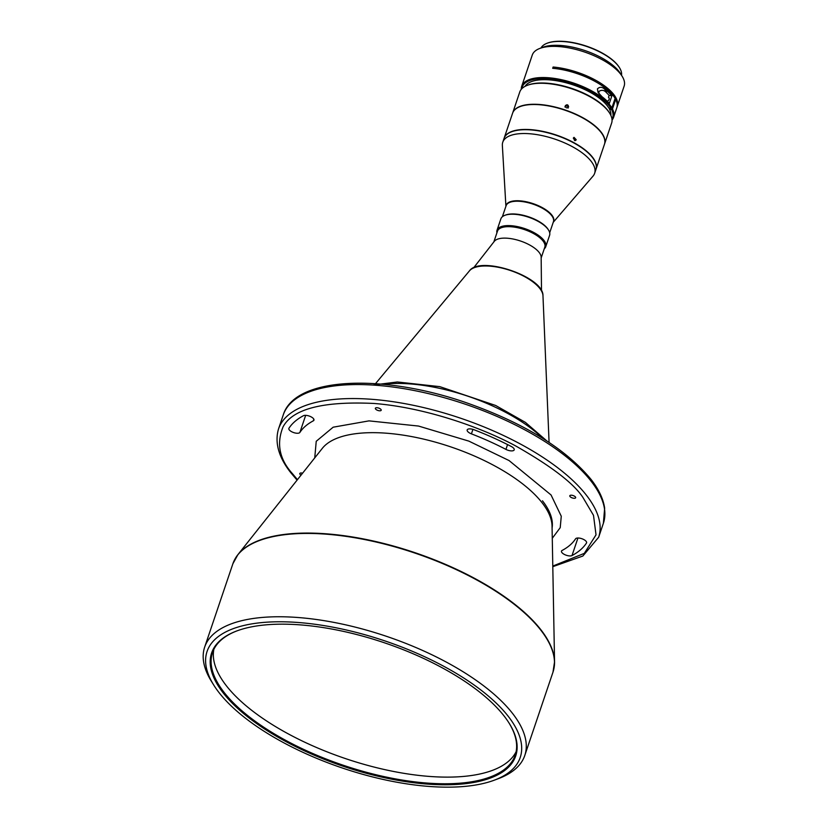 <?xml version="1.0" encoding="UTF-8"?>
<svg xmlns="http://www.w3.org/2000/svg" width="828" height="828" viewBox="0 0 828 828"><rect width="100%" height="100%" fill="white"/><g stroke="black" fill="none" stroke-linecap="round" stroke-linejoin="round"><path stroke-width="1.24" d="M516.134 751.669A159.794 64.781 18.7 0 1 383.209 769.264A159.794 64.781 18.7 0 1 226.292 685.667A159.794 64.781 18.7 0 1 213.852 649.349M237.025 630.853A159.794 64.781 -161.3 0 0 212.506 652.599A159.794 64.781 -161.3 0 0 224.046 692.322A159.794 64.781 -161.3 0 0 385.061 776.819A159.794 64.781 -161.3 0 0 515.223 755.064A159.794 64.781 -161.3 0 0 508.961 722.906M223.187 692.901A160.528 65.081 -161.3 0 0 418.999 783.329A160.528 65.081 -161.3 0 0 509.189 723.258A160.528 65.081 -161.3 0 0 504.117 716.034A160.528 65.081 -161.3 0 0 377.527 640.53A160.528 65.081 -161.3 0 0 236.622 631.008A160.528 65.081 -161.3 0 0 223.187 692.901M219.006 692.56A165.31 67.016 18.7 0 1 213.779 685.118A165.31 67.016 18.7 0 1 306.66 623.267A165.31 67.016 18.7 0 1 508.299 716.386A165.31 67.016 18.7 0 1 494.461 780.121A165.31 67.016 18.7 0 1 349.364 770.309A165.31 67.016 18.7 0 1 219.006 692.56M213.779 685.118L211.533 681.506A168.974 68.507 18.7 0 1 204.671 647.113A168.974 68.507 18.7 0 1 342.316 624.105A168.974 68.507 18.7 0 1 512.584 713.467A168.974 68.507 18.7 0 1 524.786 755.467A168.974 68.507 18.7 0 1 498.446 778.63L494.461 780.121M562.14 550.434A5.879 2.38 -161.3 0 0 561.498 551.117A5.879 2.38 -161.3 0 0 561.922 552.576A5.879 2.38 -161.3 0 0 566.818 555.422A5.879 2.38 -161.3 0 0 571.993 555.567A160.166 64.936 -161.3 0 0 586.472 543.054A5.879 2.38 -161.3 0 0 586.586 542.837A5.879 2.38 -161.3 0 0 582.063 538.79A5.879 2.38 -161.3 0 0 575.553 538.842A148.409 60.165 18.7 0 1 562.14 550.434M288.972 428.211A5.879 2.38 -161.3 0 0 288.868 428.438A5.879 2.38 -161.3 0 0 289.293 429.898A5.879 2.38 -161.3 0 0 294.923 432.94A5.879 2.38 -161.3 0 0 299.891 432.423A148.409 60.165 18.7 0 1 313.305 420.841A5.879 2.38 -161.3 0 0 313.947 420.158A5.879 2.38 -161.3 0 0 310.138 416.401A5.879 2.38 -161.3 0 0 303.452 415.708A160.166 64.936 -161.3 0 0 288.972 428.211M474.082 429.763A5.879 2.38 -161.3 0 0 467.178 429.929A5.879 2.38 -161.3 0 0 467.603 431.388A5.879 2.38 -161.3 0 0 471.411 433.862A148.409 60.165 18.7 0 1 505.939 449.397A5.879 2.38 -161.3 0 0 514.209 449.842A5.879 2.38 -161.3 0 0 511.342 446.52A160.166 64.936 -161.3 0 0 474.082 429.763M375.581 409.032A3.084 1.252 -161.3 0 0 378.686 410.667A3.084 1.252 -161.3 0 0 381.201 410.243A3.084 1.252 -161.3 0 0 380.983 409.477A3.084 1.252 -161.3 0 0 377.868 407.852A3.084 1.252 -161.3 0 0 375.353 408.266A3.084 1.252 -161.3 0 0 375.581 409.032M570.026 496.531A3.084 1.252 -161.3 0 0 573.131 498.166A3.084 1.252 -161.3 0 0 575.646 497.742A3.084 1.252 -161.3 0 0 575.429 496.976A3.084 1.252 -161.3 0 0 572.314 495.341A3.084 1.252 -161.3 0 0 569.799 495.765A3.084 1.252 -161.3 0 0 570.026 496.531M302.603 473.181A3.084 1.252 -161.3 0 0 299.798 473.533A3.084 1.252 -161.3 0 0 300.015 474.299A3.084 1.252 -161.3 0 0 301.05 475.137M473.647 267.786L494.306 241.341A24.975 10.122 18.7 0 1 515.637 239.592A24.975 10.122 18.7 0 1 539.131 252.416A24.975 10.122 18.7 0 1 541.16 257.197L541.502 290.752M493.84 241.931L497.483 231.157A24.975 10.122 18.7 0 1 517.831 227.752A24.975 10.122 18.7 0 1 543.002 240.969A24.975 10.122 18.7 0 1 544.814 247.168L541.16 257.943M497.504 231.126A24.975 10.122 18.7 0 1 517.821 227.679A24.975 10.122 18.7 0 1 543.023 240.896A24.975 10.122 18.7 0 1 544.824 247.137M496.935 232.803A25.709 10.422 18.7 0 1 497.028 230.215A25.709 10.422 18.7 0 1 517.976 226.717A25.709 10.422 18.7 0 1 543.882 240.317A25.709 10.422 18.7 0 1 545.745 246.713A25.709 10.422 18.7 0 1 544.255 248.814M497.028 230.215L500.888 218.83A25.709 10.422 18.7 0 1 504.894 215.311A25.709 10.422 18.7 0 1 527.467 216.832A25.709 10.422 18.7 0 1 547.743 228.932A25.709 10.422 18.7 0 1 548.55 230.091A25.709 10.422 18.7 0 1 549.595 235.318L545.745 246.713M504.894 215.311L505.691 215.011A24.975 10.122 18.7 0 1 527.612 216.491A24.975 10.122 18.7 0 1 547.308 228.238A24.975 10.122 18.7 0 1 548.105 229.366L548.55 230.091M505.908 206.265L502.358 145.449A48.49 19.655 18.7 0 1 502.772 142.23A48.49 19.655 18.7 0 1 530.013 133.774A48.49 19.655 18.7 0 1 591.13 161.274A48.49 19.655 18.7 0 1 594.628 173.321A48.49 19.655 18.7 0 1 593.003 176.136L553.239 222.287M502.772 142.23L504.055 138.411A48.49 19.655 18.7 0 1 543.561 131.807A48.49 19.655 18.7 0 1 592.424 157.455A48.49 19.655 18.7 0 1 595.922 169.502L594.628 173.321M504.107 138.286A48.49 19.655 18.7 0 1 504.149 138.162A48.49 19.655 18.7 0 1 531.39 129.696A48.49 19.655 18.7 0 1 592.506 157.196A48.49 19.655 18.7 0 1 596.005 169.254A48.49 19.655 18.7 0 1 595.963 169.378M573.318 138.172L575.532 140.543L576.226 139.735L574.021 137.355L573.318 138.172M504.149 138.162L512.584 113.219A48.49 19.655 18.7 0 1 520.15 106.574A48.49 19.655 18.7 0 1 539.835 104.763A48.49 19.655 18.7 0 1 602.473 134.446A48.49 19.655 18.7 0 1 604.45 144.31L596.005 169.254M520.305 106.512A48.2 19.541 18.7 0 1 520.46 106.45A48.2 19.541 18.7 0 1 540.032 104.649A48.2 19.541 18.7 0 1 602.298 134.157A48.2 19.541 18.7 0 1 602.391 134.302M573.411 137.955L574.684 140.625M565.276 105.767C565.721 108.106 566.828 108.489 568.608 106.915C568.163 104.556 567.056 104.162 565.276 105.767L565.296 105.715M512.635 113.094A48.49 19.655 18.7 0 1 512.677 112.97L519.777 91.97A48.49 19.655 18.7 0 1 527.332 85.325A48.49 19.655 18.7 0 1 569.902 88.203A48.49 19.655 18.7 0 1 608.135 111.014A48.49 19.655 18.7 0 1 609.667 113.198A48.49 19.655 18.7 0 1 611.633 123.061L604.533 144.062A48.49 19.655 18.7 0 1 604.492 144.186M512.677 112.97A48.49 19.655 18.7 0 1 552.173 106.367A48.49 19.655 18.7 0 1 601.035 132.004A48.49 19.655 18.7 0 1 604.533 144.062M527.332 85.325L528.129 85.025A47.755 19.365 18.7 0 1 570.057 87.861A47.755 19.365 18.7 0 1 607.711 110.321A47.755 19.365 18.7 0 1 609.222 112.473L609.667 113.198M525.035 86.36A45.488 18.444 18.7 0 1 549.906 79.912A45.488 18.444 18.7 0 1 608.901 108.137L611.871 107.909L615.111 98.366A48.49 19.655 -161.3 0 0 613.31 95.748A48.49 19.655 -161.3 0 0 552.69 68.289L553.125 67.016A48.49 19.655 18.7 0 1 613.734 94.475A48.49 19.655 18.7 0 1 617.233 106.522A48.49 19.655 18.7 0 1 616.995 107.154M609.801 108.271L609.491 109.192A45.488 18.444 18.7 0 1 610.867 115.413M557.761 68.89A45.488 18.444 18.7 0 1 595.477 81.651M598.965 93.792L598.872 91.504C601.697 89.527 604.357 90.055 606.852 93.078A45.488 18.444 18.7 0 1 609.087 95.406L608.476 97.218L609.191 98.284M611.892 95.82A48.49 19.655 -161.3 0 0 604.699 89.176C602.08 86.805 599.658 86.712 597.423 88.896L598.054 92.425L602.111 96.804A48.49 19.655 18.7 0 1 609.315 103.459L611.892 95.82L609.087 95.406M521.298 89.289A48.49 19.655 18.7 0 1 521.712 86.247L532.269 55.072A48.49 19.655 18.7 0 1 539.825 48.428A48.49 19.655 18.7 0 1 559.511 46.616A48.49 19.655 18.7 0 1 620.627 74.116A48.49 19.655 18.7 0 1 622.159 76.3A48.49 19.655 18.7 0 1 624.126 86.164L617.233 106.522M521.712 86.247A48.49 19.655 18.7 0 1 554.76 78.463A48.49 19.655 18.7 0 1 610.081 105.291A48.49 19.655 18.7 0 1 611.871 107.909M539.825 48.428L543.013 47.227A45.55 18.464 18.7 0 1 561.508 45.53A45.55 18.464 18.7 0 1 620.358 73.413L622.159 76.3M540.974 48.003A42.611 17.274 18.7 0 1 547.142 43.232A42.611 17.274 18.7 0 1 584.547 45.757A42.611 17.274 18.7 0 1 618.154 65.805A42.611 17.274 18.7 0 1 619.499 67.72A42.611 17.274 18.7 0 1 621.507 75.265M547.391 43.139A42.176 17.098 18.7 0 1 547.629 43.056A42.176 17.098 18.7 0 1 584.64 45.55A42.176 17.098 18.7 0 1 617.895 65.391A42.176 17.098 18.7 0 1 619.23 67.285A42.176 17.098 18.7 0 1 619.365 67.503M564.841 106.905C566.621 105.301 567.729 105.684 568.174 108.054M521.837 88.689A47.755 19.365 18.7 0 1 554.739 79.457A47.755 19.365 18.7 0 1 610.981 108.447M609.491 109.192L611.571 109.503A47.755 19.365 18.7 0 1 611.995 119.211M614.79 99.298L615.69 99.432L612.461 108.975L611.571 109.503M612.461 108.975A48.49 19.655 18.7 0 1 613.579 117.338L616.808 107.795A48.49 19.655 -161.3 0 0 615.69 99.432M553.891 68.403L553.125 67.016M607.193 101.192A2.567 2.153 -28.9 0 0 608.476 97.218M613.579 117.338A48.49 19.655 18.7 0 1 612.058 120.019M554.17 667.233A168.912 68.476 -161.3 0 0 554.553 661.8A168.912 68.476 -161.3 0 0 540.87 629.735A168.912 68.476 -161.3 0 0 382.277 543.106A168.912 68.476 -161.3 0 0 237.915 554.625L232.875 563.775A168.974 68.507 18.7 0 1 370.52 540.777A168.974 68.507 18.7 0 1 540.798 630.129A168.974 68.507 18.7 0 1 552.99 672.129L524.786 755.467M234.914 559.169A168.912 68.476 -161.3 0 1 237.915 554.625L322.351 448.31A122.523 49.67 18.7 0 1 427.072 439.947A122.523 49.67 18.7 0 1 542.123 502.793A122.523 49.67 18.7 0 1 552.048 526.059L554.553 661.8L552.99 672.129M278.529 428.914L283.259 414.921A168.974 68.507 18.7 0 1 420.903 391.913A168.974 68.507 18.7 0 1 591.182 481.275A168.974 68.507 18.7 0 1 603.384 523.275L598.644 537.269A168.974 68.507 -161.3 0 0 586.441 495.268A168.974 68.507 -161.3 0 0 416.173 405.906A168.974 68.507 -161.3 0 0 278.529 428.914C273.468 446.095 282.338 462.117 290.98 472.933L297.076 480.126M383.033 384.275A110.207 44.681 18.7 0 1 542.733 438.333M542.971 295.731C543.789 276.738 480.344 255.262 469.455 270.849A39.278 15.929 18.7 0 1 503.113 268.355A39.278 15.929 18.7 0 1 539.794 288.444A39.278 15.929 18.7 0 1 542.971 295.731L549.078 442.421M502.368 216.729L506.105 205.706A24.975 10.122 18.7 0 1 533.284 204.216A24.975 10.122 18.7 0 1 551.624 215.518A24.975 10.122 18.7 0 1 553.425 221.728L549.699 232.74M505.97 206.089A25.068 10.164 18.7 0 1 520.253 200.873A25.068 10.164 18.7 0 1 533.439 203.75A25.068 10.164 18.7 0 1 553.301 222.101M604.699 89.176L606.852 93.078M542.464 500.795A122.171 49.525 18.7 0 1 552.079 527.995M314.743 457.894L316.234 441.283L333.156 427.196L369.009 420.872L418.533 426.058L468.845 441.117L509.065 460.554L551.055 494.968L561.27 516.237L560.225 527.664L552.276 538.293M297.449 479.66L292.439 473.668C279.378 459.229 276.273 443.58 283.114 426.751C292.812 408.877 323.024 401.104 373.749 403.443C422.818 407.179 479.536 426.399 515.575 445.888C551.355 466.236 573.835 483.469 583.015 497.597L593.5 515.337L596.025 534.836L584.299 553.373L552.783 566.083M577.934 538.014L571.993 555.567M299.891 432.423L305.677 415.335M313.853 419.227L313.305 420.841M471.411 433.862L472.933 429.37M507.564 444.584L505.939 449.397M232.875 563.775L204.671 647.113M469.455 270.849L375.508 383.664M552.793 566.683L582.84 556.043L598.644 537.269M283.259 414.921C294.602 377.268 380.176 373.324 464.415 402.066C522.882 422.394 565.058 448.124 590.933 479.257C598.696 489.213 603.27 498.829 604.647 508.102L603.384 523.275M372.879 385.061L397.336 381.977L439.803 386.645L495.62 405.461L525.345 422.342L546.966 441.034"/></g></svg>
